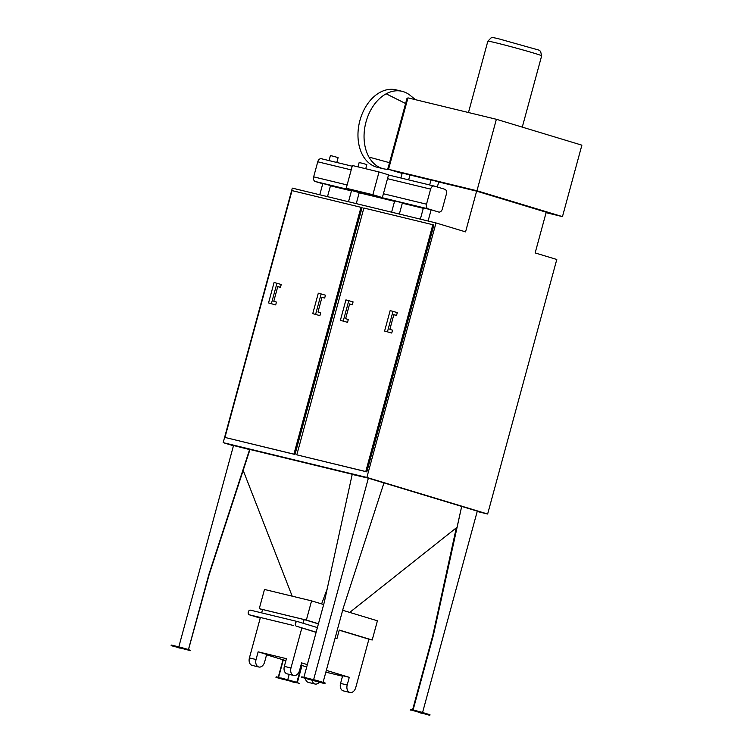 <?xml version="1.0" encoding="UTF-8"?>
<svg xmlns="http://www.w3.org/2000/svg" width="753" height="753" viewBox="0 0 753 753"><rect width="100%" height="100%" fill="white"/><g stroke="black" fill="none" stroke-linecap="round" stroke-linejoin="round"><path stroke-width="1.13" d="M316.119 632.341L296.362 626.195A2.391 1.675 -76.4 0 1 295.374 623.456A2.391 1.675 -76.4 0 1 297.548 621.573A2.391 1.675 -76.4 0 1 297.614 621.592L317.408 627.578M335.113 638.045L336.977 638.497L339.274 630.045L372.198 640.003L377.413 620.792L342.662 610.269M336.977 638.497L335.141 637.942M316.156 632.191L296.362 626.195M311.573 600.866L306.358 620.077L259.267 608.669L264.491 589.458L311.573 600.866L323.677 604.527M318.453 623.738L306.358 620.077M326.331 670.368L349.279 677.314L342.653 675.705L340.563 683.395A6.372 4.462 103.6 0 0 343.34 690.878L349.966 692.487A6.372 4.462 -76.4 0 0 355.745 687.583L368.904 639.175L339.236 630.195M368.895 639.203L372.198 640.003M301.831 628.021L290.978 667.977L284.342 666.377A6.372 4.462 103.6 0 0 287.119 673.86L293.745 675.469A6.372 4.462 -76.4 0 1 290.978 667.977M307.346 664.617L301.614 662.885L299.525 670.565A6.372 4.462 -76.4 0 1 293.745 675.469M349.279 677.314L347.199 685.004L340.563 683.395M349.966 692.487A6.372 4.462 -76.4 0 1 347.199 685.004M260.227 618.109L249.281 614.796A2.391 1.675 -76.4 0 1 248.283 612.048A2.391 1.675 -76.4 0 1 250.467 610.165A2.391 1.675 -76.4 0 1 250.533 610.184L253.29 610.852M293.632 625.536L252.104 615.474A2.391 1.675 -76.4 0 1 252.039 615.465L260.274 617.949L249.412 657.915A6.372 4.462 103.6 0 0 252.189 665.398L258.816 667.007A6.372 4.462 -76.4 0 1 256.048 659.515L249.412 657.915M259.267 608.669L262.524 609.657M318.415 623.889L304.127 619.568L262.571 609.497L261.649 612.876M305.407 678.415A6.372 4.462 103.6 0 0 308.41 682.416L315.046 684.025A6.372 4.462 -76.4 0 1 312.081 680.27M266.581 654.79L285.895 660.645M300.984 665.21L306.716 666.942M319.253 682.227A6.372 4.462 -76.4 0 1 315.046 684.025M325.851 672.156L342.521 676.194M284.342 666.377L286.432 658.687L258.128 651.834L266.684 654.423L264.595 662.103A6.372 4.462 -76.4 0 1 258.816 667.007M258.128 651.834L256.048 659.515M304.127 619.568L303.13 623.258M171.119 645.66L171.336 645.057L180.4 647.251L188.184 649.444L188.062 649.905L171.119 645.66L190.735 650.714L188.382 649.999L209.118 574.755L249.601 450.671L249.601 449.579L233.468 445.494L368.368 478.174L352.197 474.437L324.195 602.616L303.93 677.182M422.574 712.507L477.27 511.221M243.172 470.39L292.192 596.169M327.197 588.865L321.616 603.906M456.695 527.542L349.721 612.415M313.643 679.611L368.368 478.174L461.683 506.421L433.097 635.014L412.955 710.427L410.47 709.825L410.592 709.364L412.757 709.881M322.529 683.056L304.052 678.029L301.784 676.825L316.373 680.354L325.136 683.009L324.92 683.611L322.529 683.056M456.299 527.853L432.787 635.494L412.588 709.844M410.47 709.825L429.775 715.35L421.106 712.554L421.228 712.093L429.991 714.748L429.869 715.209M383.974 482.899L343.321 607.822L323.065 682.387M289.218 674.368L287.75 679.79M281.255 678.519L296.654 682.773L296.776 682.312L281.387 678.058L278.77 677.916L281.387 678.058M296.654 682.773L301.671 665.417M296.927 682.849L275.974 677.399L278.45 677.822L283.326 659.863M178.809 646.874L233.505 445.578M188.655 650.074L188.062 649.905M188.335 649.971L208.797 574.661L249.601 449.579M233.449 445.757L223.17 442.642L366.862 477.449L487.643 514.017L477.195 511.485M421.106 712.554L412.973 710.408L433.427 635.099L461.683 506.421L477.289 511.146M379.032 171.966L388.548 174.847L382.364 197.597L346.22 188.259L352.395 165.509L379.032 171.966L372.857 194.716L346.22 188.259M382.364 197.597L372.857 194.716M426.518 204.195L430.612 189.135A3.981 2.786 -76.4 0 1 434.217 186.066A3.981 2.786 -76.4 0 1 434.33 186.095L444.797 189.267A3.981 2.786 -76.4 0 1 446.425 193.916L442.34 208.986A3.981 2.786 -76.4 0 1 438.726 212.045A3.981 2.786 -76.4 0 1 438.623 212.017L428.146 208.845A3.981 2.786 -76.4 0 1 426.518 204.195L383.409 193.747M352.206 166.206L321.475 158.761A3.981 2.786 103.6 0 0 321.371 158.732A3.981 2.786 103.6 0 0 317.757 161.791L313.662 176.851A3.981 2.786 103.6 0 0 315.291 181.501L322.755 183.76M391.616 212.177L394.666 200.938L398.544 201.87L402.356 203.028L399.363 214.059M408.644 179.873L409.952 175.054L402.271 172.964L400.897 178M420.353 219.142L423.402 207.903L427.28 208.835L431.093 209.983L428.099 221.015M437.333 187.008L438.698 182.019L434.876 180.861L431.008 179.929L429.643 184.956M319.771 194.773L322.821 183.534L326.698 184.466L330.511 185.624L327.508 196.646M336.798 162.469L338.106 157.65L334.294 156.492L330.416 155.56L329.052 160.596M348.507 201.738L351.557 190.49L359.247 192.58L356.254 203.611M365.723 168.738L366.843 164.615L363.031 163.457L359.162 162.526L357.976 166.865M347.528 322.331L340.384 320.336L347.528 322.331L348.3 319.488L345.627 318.679L349.637 303.92L352.31 304.73L349.599 304.071M391.748 333.042L384.595 331.047L391.748 333.042L392.52 330.191L389.847 329.39L393.857 314.632L396.53 315.441L393.81 314.782M352.31 304.73L353.082 301.887L345.938 299.892L340.384 320.336M343.255 321.032L348.808 300.588M396.53 315.441L397.302 312.599L390.148 310.603L384.595 331.047M387.466 331.744L393.019 311.3M432.834 224.723L433.907 225.043L366.843 471.877L296.804 454.85L365.77 471.557L432.834 224.723L363.868 208.016L296.804 454.85M366.843 471.877L365.77 471.557M275.683 304.918L268.539 302.932L275.683 304.918L276.455 302.075L273.781 301.266L277.791 286.517L280.464 287.326L277.753 286.667M319.903 315.629L312.749 313.643L319.903 315.629L320.674 312.787L318.001 311.977L322.011 297.228L324.675 298.037L321.964 297.379M280.464 287.326L281.236 284.483L274.092 282.488L268.539 302.932M271.409 303.628L276.963 283.184M324.675 298.037L325.456 295.195L318.303 293.199L312.749 313.643M315.62 314.34L321.173 293.896M360.988 207.32L362.061 207.64L294.997 454.473L224.959 437.437L293.924 454.153L360.988 207.32L292.013 190.603L224.959 437.437M294.997 454.473L293.924 454.153M420.579 712.959L422.697 713.505L420.579 712.959M420.767 712.677L422.885 713.223L420.767 712.677M413.293 710.503L413.416 710.041L421.228 712.093M410.253 710.154L410.592 709.364M306.96 678.566L309.078 679.121L306.96 678.566M318.048 681.587L320.166 682.133L318.048 681.587M301.652 677.286L325.014 683.47M294.018 682.303L291.91 681.757L294.018 682.303M282.93 679.281L280.822 678.735L282.93 679.281M278.243 677.295L276.191 676.796L275.974 677.399M299.327 683.583L297.369 682.5M278.121 677.738L283.006 659.76M297.256 682.943L301.991 665.511M180.4 647.909L178.292 647.364L180.4 647.909M180.212 648.192L178.103 647.646L180.212 648.192M188.777 649.623L190.735 650.714M438.387 181.887L476.63 191.149L546.217 212.214L535.148 252.942L556.787 259.493L487.643 514.017M476.63 191.149L465.561 231.877L436.006 222.935L292.315 188.128L223.17 442.642M409.651 174.922L430.961 180.089M366.862 477.449L436.006 222.935M476.96 190.754L388.529 169.331L388.764 168.484L388.011 168.258L406.968 98.474L407.721 98.709L407.947 97.862L496.378 119.285L581.881 145.169L562.463 216.629L476.96 190.754L496.378 119.285M406.968 98.474L388.011 168.258M388.755 168.503L387.682 168.173M388.764 168.484L407.721 98.709M388.529 169.331L402.14 173.444M546.094 212.666L562.463 216.629M405.293 103.359L386.157 93.814A39.834 27.899 -76.4 0 1 402.111 91.32A39.834 27.899 -76.4 0 1 403.175 91.612A39.834 27.899 -76.4 0 1 410.31 95.48L415.543 99.697M389.197 162.601L368.97 157.076A39.834 27.899 -76.4 0 1 386.157 93.814M388.539 169.303L387.927 169.303A39.834 27.899 -76.4 0 1 383.352 168.747A39.834 27.899 -76.4 0 1 368.97 157.076M383.352 168.747L377.272 167.279A39.834 27.899 -76.4 0 1 359.539 121.995A39.834 27.899 -76.4 0 1 396.031 89.852L402.111 91.32M297.491 621.554L294.856 620.914M249.281 614.796L252.039 615.465M387.503 178.687L430.612 189.135M317.757 161.791L351.209 169.896M347.114 184.956L313.662 176.851M423.299 208.299L402.3 203.216L423.299 208.308M394.553 201.343L359.2 192.777L394.553 201.343M351.453 190.895L330.454 185.812L351.453 190.904M434.114 186.047L388.51 174.997L434.217 186.066M315.291 181.501L428.146 208.845M487.84 41.199A27.88 0.781 15.2 0 1 514.958 47.75A27.88 0.781 15.2 0 1 541.661 55.816L540.56 51.308L538.922 50.112L497.818 38.563C490.824 37.01 492.49 37.801 491.078 37.857L487.84 41.199L468.47 112.517M250.467 610.165L297.548 621.573M321.371 158.732L352.206 166.197M522.281 127.125L541.661 55.816"/></g></svg>
